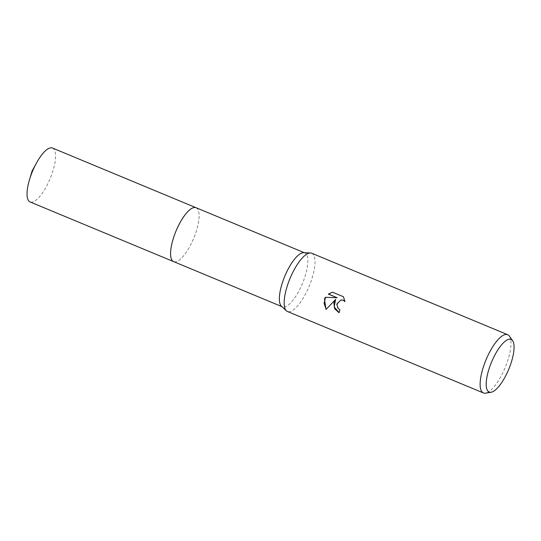 <?xml version="1.0" encoding="UTF-8"?>
<svg xmlns="http://www.w3.org/2000/svg" width="541" height="541" viewBox="0 0 541 541"><rect width="100%" height="100%" fill="white"/><g stroke="black" fill="none" stroke-linecap="round" stroke-linejoin="round"><path stroke-width="0.41" stroke-dasharray="2.71 2.03" d="M303.677 252.688A29.187 9.549 -67.4 0 1 304.813 252.931A29.187 9.549 -67.4 0 1 304.373 278.432A29.187 9.549 -67.4 0 1 282.409 306.835A29.187 9.549 -67.4 0 1 281.435 306.199M196.052 207.717A29.187 9.549 -67.4 0 1 195.612 233.225A29.187 9.549 -67.4 0 1 173.647 261.621M311.69 253.222A31.554 10.326 -67.4 0 1 311.217 280.799A31.554 10.326 -67.4 0 1 287.467 311.501M509.311 336.062A31.554 10.326 -67.4 0 1 507.174 362.254A31.554 10.326 -67.4 0 1 485.575 393.165M339.085 312.63L339.261 312.698A31.033 10.151 -67.4 0 1 340.093 309.648L338.247 308.323L337.165 303.231L341.013 299.951M326.142 309.296L335.839 299.403M337.32 297.706L325.33 297.293M332.735 292.174L343.393 296.711M344.962 301.29L343.596 296.684M52.504 148.045A29.187 9.549 -67.4 0 1 51.131 176.116A29.187 9.549 -67.4 0 1 31.946 202.165A29.187 9.549 -67.4 0 1 30.093 201.955M196.173 207.771A29.187 9.549 -67.4 0 1 194.611 235.971A29.187 9.549 -67.4 0 1 175.494 261.837A29.187 9.549 -67.4 0 1 173.762 261.675M304.285 252.708L304.813 252.931M281.881 306.612L282.409 306.835"/><path stroke-width="0.81" d="M491.127 392.245L485.575 393.165A31.554 10.326 -67.4 0 1 483.424 392.955L287.467 311.501A31.554 10.326 -67.4 0 1 286.412 310.818L281.435 306.199A29.187 9.549 -67.4 0 1 282.848 281.334A29.187 9.549 -67.4 0 1 303.677 252.688L310.46 252.958A31.554 10.326 -67.4 0 1 311.69 253.222L507.647 334.683A31.554 10.326 -67.4 0 1 509.311 336.062L512.577 340.641A28.517 9.332 -67.4 0 1 510.643 364.309A28.517 9.332 -67.4 0 1 491.127 392.245A28.517 9.332 -67.4 0 1 489.612 367.143A28.517 9.332 -67.4 0 1 512.577 340.641M281.881 306.612L173.647 261.621A29.187 9.549 -67.4 0 1 174.087 236.119A29.187 9.549 -67.4 0 1 196.052 207.717A29.187 9.549 -67.4 0 1 196.173 207.771M286.412 310.818A31.554 10.326 -67.4 0 1 287.94 283.93A31.554 10.326 -67.4 0 1 310.46 252.958M333.838 303.007L335.643 299.43L326.02 309.445L324.465 299.112L325.33 297.293L337.124 297.733L328.319 294.074L332.532 292.201L343.393 296.711L344.996 301.58L343.237 300.262L340.904 299.964L336.752 304.218L338.051 308.35L339.904 309.675A31.554 10.326 112.6 0 0 339.058 312.725L334.737 308.83L333.838 303.007M483.424 392.955A31.554 10.326 -67.4 0 1 483.904 365.385A31.554 10.326 -67.4 0 1 507.647 334.683M339.085 312.63L334.135 306.835L335.643 299.43M325.506 297.3L324.059 303.339L326.142 309.296M332.559 292.214L328.515 294.047L337.124 297.733M341.013 299.951L343.434 300.235L344.962 301.29M173.762 261.675A29.187 9.549 -67.4 0 1 173.647 261.628L30.093 201.955A29.187 9.549 -67.4 0 1 29.457 179.815A29.187 9.549 -67.4 0 1 36.355 163.213A29.187 9.549 -67.4 0 1 50.651 147.835A29.187 9.549 -67.4 0 1 52.504 148.045L304.285 252.708M173.647 261.628A29.187 9.549 -67.4 0 1 175.014 233.556A29.187 9.549 -67.4 0 1 194.199 207.507A29.187 9.549 -67.4 0 1 196.052 207.717M36.355 163.213L32.027 171.145L29.457 179.815"/></g></svg>
